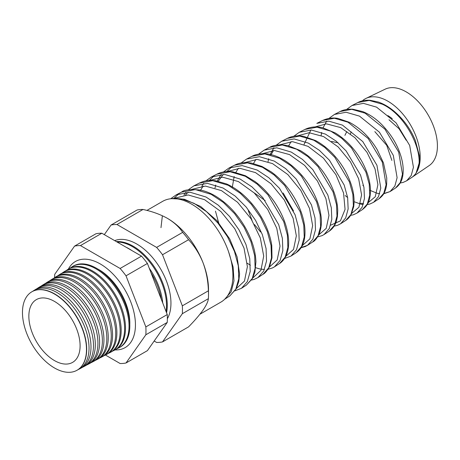 <?xml version="1.0" encoding="UTF-8"?>
<svg xmlns="http://www.w3.org/2000/svg" width="460" height="460" viewBox="0 0 460 460"><rect width="100%" height="100%" fill="white"/><g stroke="black" fill="none" stroke-linecap="round" stroke-linejoin="round"><path stroke-width="0.69" d="M97.71 268.979A43.602 25.173 60 0 1 98.998 269.692A43.602 25.173 60 0 1 129.8 324.565M68.385 269.094A49.709 28.698 60 0 1 76.026 261.176A49.709 28.698 60 0 1 100.291 263.959A49.709 28.698 60 0 1 132.601 307.228A49.709 28.698 60 0 1 125.724 347.248A49.709 28.698 60 0 1 115.04 349.905M170.833 198.743L174.737 198.289L184.494 199.283L200.652 206.488L216.827 220.558L229.758 239.005L237.13 256.99L239.568 273.901L238.757 281.612L236.187 288.822L229.879 295.855L235.842 289.081L238.757 278.783L238.309 265.868L234.473 251.436L227.505 236.745L217.919 223.071L206.459 211.6L194.028 203.331L182.499 199.163L171.735 198.668M228.562 251.746L233.117 267.013L233.979 280.824L231.15 291.864L224.733 299.201M362.336 100.884A45.712 26.392 60 0 1 366.028 98.388A45.712 26.392 60 0 1 387.872 101.188A45.712 26.392 60 0 1 416.133 172.954C426.799 157.906 407.842 115.638 382.214 104.167L369.161 100.418L357.771 102.58C361.278 100.746 365.389 99.981 370.099 100.286L378.315 102.028C383.416 103.805 388.395 106.645 393.26 110.549C403.069 118.68 410.418 128.639 415.311 140.421L419.296 155.382L419.508 161.914L416.133 172.954A45.712 26.392 -120 0 1 411.7 177.497A45.712 26.392 -120 0 1 411.424 177.675L406.588 180.826L411.24 175.473L413.431 167.279L409.687 145.481L396.083 122.854L376.567 107.145L363.429 103.362L351.98 105.524L346.512 109.526M340.17 111.521C342.274 110.331 345.184 109.549 348.91 109.175L352.716 109.198L362.75 111.602C369.529 114.333 375.952 118.737 382.013 124.827C392.541 135.821 399.268 147.901 402.19 161.058C403.282 166.319 403.489 171.103 402.81 175.409C402.092 180.78 399.659 184.989 395.514 188.036L400.246 182.597L402.477 174.259L398.682 152.087L384.899 129.139L365.108 113.183L351.785 109.336L340.17 111.521L334.414 114.448L346.098 112.251L359.513 116.133L379.414 132.187L393.306 155.348L397.106 177.709L394.847 186.099L390.074 191.573L383.605 193.62M378.954 198.818L383.801 193.246L386.107 184.736L382.277 162.058L368.201 138.529L347.996 122.199L334.397 118.254L322.552 120.48L316.848 123.378L328.768 121.141L342.453 125.12L362.791 141.588L376.935 165.261L380.788 188.111L378.459 196.708L373.56 202.325L378.954 198.818C382.036 196.477 384.008 194.022 384.876 191.446C385.681 189.71 386.279 187.266 386.664 184.098L386.751 177.962L383.456 162.869L377.096 149.483C369.685 137.247 360.467 128.196 349.433 122.325L337.991 118.438C332.959 117.472 327.813 118.151 322.552 120.48M362.382 209.599L367.362 203.901L369.731 195.172L369.23 184.195L365.838 171.942L351.486 147.907L341.613 138.201L330.889 131.215L317.02 127.173L304.934 129.427L299.282 132.302L311.431 130.03L325.398 134.107L336.179 141.145L346.127 150.932L360.565 175.168L363.969 187.513L364.464 198.553L362.066 207.333L357.046 213.072L362.388 209.599C366.971 206.126 370.421 201.756 370.461 189.986C370.202 181.217 367.465 171.931 362.256 162.121C355.315 149.477 346.294 139.742 335.185 132.911L322.673 127.759C316.336 126.241 310.425 126.793 304.934 129.427M287.316 138.379C292.163 135.97 297.591 135.286 303.6 136.338L315.698 140.605C327.359 147.01 337.002 156.751 344.632 169.832C352.193 183.442 355.212 195.764 353.683 206.793L351.187 214.429C349.583 217.16 347.794 219.144 345.822 220.38L350.922 214.544L353.36 205.62L352.872 194.419L349.428 181.918L334.811 157.326L324.725 147.384L313.783 140.225L299.638 136.085L287.322 138.379L281.796 141.185M276.132 145.256L281.715 141.226L294.107 138.92L308.344 143.095L319.343 150.299L329.486 160.304L344.183 185.041L347.651 197.65L348.139 208.949L345.678 217.942L340.532 223.824L345.822 220.38M329.256 231.161L334.478 225.199L336.99 216.085L336.501 204.625L333 191.82L318.084 166.687L307.815 156.544L296.677 149.241L282.244 145.004L269.675 147.344C271.745 145.923 275.546 145.067 281.089 144.773L288.023 145.619L300.363 150.592C312.259 157.722 321.902 168.078 329.303 181.66C334.684 191.895 337.496 201.578 337.738 210.714L337.41 216.597L336.496 220.823C335.852 223.088 334.247 227.637 329.256 231.161L324.076 234.537M258.618 154.106L264.155 150.15L276.753 147.809L291.283 152.082L302.502 159.442L312.84 169.671L327.825 194.977L331.338 207.851L331.815 219.374L329.297 228.545L324.018 234.571M252.068 156.291C254.253 154.761 263.017 152.358 271.078 154.635C276.034 155.842 280.991 158.044 285.942 161.247C298.626 169.832 308.413 181.568 315.29 196.454C318.205 202.963 320.085 209.265 320.925 215.361C321.931 221.277 321.442 227.24 319.453 233.243C317.107 238.148 314.853 241.052 312.697 241.948L318.055 235.813L320.62 226.498L320.131 214.814L316.578 201.756L301.403 176.094L290.927 165.727L279.565 158.257L264.862 153.922L252.068 156.291L246.577 159.079L259.446 156.699L274.229 161.069L285.66 168.596L296.2 179.043L311.454 204.884L315.019 218.028L315.497 229.793L312.898 239.171L307.51 245.324L301.162 247.572M296.131 252.73L301.599 246.497L304.244 236.98L303.767 225.02L300.15 211.669L284.688 185.472L274.033 174.898L262.459 167.273L247.486 162.834L234.45 165.243L229.011 168.009L242.115 165.589L257.174 170.056L268.801 177.732L279.525 188.376L295.067 214.751L298.701 228.189L299.172 240.223L296.504 249.797L290.996 256.07L296.131 252.73C299.471 250.389 301.754 247.48 302.979 243.995C304.1 241.345 305.601 236.124 304.733 226.97C303.272 214.757 298.229 202.572 289.61 190.411C284.188 182.953 278.036 176.761 271.153 171.833L261.999 166.474L251.551 163.105C244.812 162.041 239.114 162.754 234.45 165.243M216.833 174.196C221.283 171.89 226.607 171.097 232.806 171.81L245.375 175.72L254.984 181.522C262.401 187.013 268.922 193.884 274.557 202.141C283.09 214.998 287.764 227.596 288.587 239.924C288.96 246.813 287.856 252.597 285.292 257.272C283.532 260.193 281.623 262.275 279.565 263.511L285.165 257.134L287.874 247.417L287.402 235.227L283.734 221.634L268.019 194.902L257.151 184.08L245.347 176.289L230.098 171.752L216.833 174.196L211.537 176.887M205.942 180.889L211.445 176.933L224.79 174.478L240.114 179.043L251.982 186.892L262.907 197.777L278.697 224.664L282.382 238.349L282.848 250.625L280.117 260.406L274.482 266.823L279.565 263.511M262.999 274.292L268.72 267.795L271.498 257.893L271.038 245.45L267.312 231.552L260.561 217.413L251.298 204.263L240.235 193.24L228.24 185.299L212.71 180.671L199.209 183.155C203.889 181.044 207.224 179.917 215.424 180.728L226.533 183.937C235.031 187.72 242.949 193.695 250.286 201.859C256.157 208.449 260.992 215.671 264.793 223.52C268.427 231.104 270.756 238.47 271.774 245.623L271.992 257.801L269.594 266.466C267.122 270.802 264.925 273.412 263.005 274.292L257.968 277.57L263.724 271.032L266.524 261.073L266.075 248.561L262.332 234.583L255.559 220.357L246.244 207.126L235.123 196.029L223.06 188.031L207.448 183.367L193.879 185.857L188.226 189.848M246.439 285.073L252.281 278.438L255.127 268.318L254.667 255.622L250.878 241.46L244.024 227.067L234.617 213.676L223.359 202.429L211.134 194.315L195.333 189.583L181.591 192.107L176.312 194.787L190.13 192.257L206.005 197.018L218.287 205.183L229.597 216.487L239.056 229.954L245.945 244.438L249.751 258.687L250.205 271.463L247.336 281.641L241.454 288.322L246.439 285.073L252.408 278.57L254.903 272.136L255.915 261.786C255.524 250.89 251.971 239.459 245.26 227.487C237.199 213.578 227.056 202.975 214.831 195.684C209.921 192.867 205.056 190.975 200.232 190.009C190.06 189.158 183.845 189.859 181.591 192.107M293.721 136.321L299.282 132.302M231.84 166.813L226.929 171.494M214.245 175.743L209.237 180.487M201.831 186.145L203.768 183.316M211.445 176.933L205.746 180.987M179.049 193.614L173.96 198.335M351.152 131.813L350.503 133.877M344.902 135.384L346.828 131.571M338.163 142.824L331.574 141.433M283.17 192.999L293.52 210.921M248.342 210.755L252.034 220.351M254.449 224.549L260.601 231.984M388.993 119.761L399.044 128.725L406.151 140.191M374.837 131.623L386.728 145.331L391.862 160.408M265.167 200.571L254.409 193.005M366.028 98.388L385.123 89.194A44.131 25.478 60 0 1 406.214 91.891A44.131 25.478 60 0 1 434.78 129.91A44.131 25.478 60 0 1 429.214 165.554L411.7 177.497M161.264 299.155A47.995 27.709 -120 0 0 151.035 272.791M167.365 318.722A48.317 27.893 -120 0 0 136.787 244.024A48.317 27.893 -120 0 0 114.684 240.632M166.56 312.811A48.185 27.819 -120 0 0 133.204 246.203A48.185 27.819 -120 0 0 116.397 241.621M166.083 311.581A48.156 27.801 -120 0 0 132.457 246.658A48.156 27.801 -120 0 0 117.081 242.017M126.138 247.244A48.03 27.726 60 0 1 129.001 248.756A48.03 27.726 60 0 1 131.865 250.55M149.241 268.168A48.03 27.726 60 0 1 162.736 302.956M31.527 291.985A45.275 26.139 60 0 1 31.619 291.922A45.275 26.139 60 0 1 54.671 293.917A45.275 26.139 60 0 1 84.364 334.196A45.275 26.139 60 0 1 76.889 370.329A45.275 26.139 60 0 1 76.785 370.38M78.027 369.65A45.362 26.191 -120 0 0 79.224 369.075A45.362 26.191 -120 0 0 86.71 332.879A45.362 26.191 -120 0 0 56.965 292.525A45.362 26.191 -120 0 0 33.873 290.524A45.362 26.191 -120 0 0 32.775 291.278M33.873 290.524L35.742 289.363A45.431 26.231 60 0 1 58.874 291.364A45.431 26.231 60 0 1 88.665 331.781A45.431 26.231 60 0 1 81.167 368.04L79.224 369.075M82.369 367.322A45.523 26.283 -120 0 0 83.634 366.718A45.523 26.283 -120 0 0 91.149 330.389A45.523 26.283 -120 0 0 61.301 289.892A45.523 26.283 -120 0 0 38.122 287.885A45.523 26.283 -120 0 0 36.967 288.679M38.122 287.885L39.87 286.804A45.586 26.318 60 0 1 63.077 288.811A45.586 26.318 60 0 1 92.972 329.366A45.586 26.318 60 0 1 85.445 365.746L83.634 366.718M86.71 364.987A45.678 26.375 -120 0 0 88.044 364.354A45.678 26.375 -120 0 0 95.588 327.899A45.678 26.375 -120 0 0 65.63 287.258A45.678 26.375 -120 0 0 42.372 285.246A45.678 26.375 -120 0 0 41.158 286.085M42.372 285.246L43.993 284.24A45.741 26.41 60 0 1 67.281 286.258A45.741 26.41 60 0 1 97.278 326.951A45.741 26.41 60 0 1 89.723 363.457L88.044 364.354M91.051 362.658A45.839 26.467 -120 0 0 92.454 361.991A45.839 26.467 -120 0 0 100.027 325.41A45.839 26.467 -120 0 0 69.966 284.625A45.839 26.467 -120 0 0 46.621 282.607A45.839 26.467 -120 0 0 45.344 283.492M46.621 282.607L48.116 281.681A45.896 26.502 60 0 1 71.484 283.705A45.896 26.502 60 0 1 101.585 324.536A45.896 26.502 60 0 1 94.007 361.163L92.454 361.991M95.392 360.324A46 26.559 -120 0 0 96.864 359.634A46 26.559 -120 0 0 104.46 322.92A46 26.559 -120 0 0 74.296 281.997A46 26.559 -120 0 0 50.876 279.967A46 26.559 -120 0 0 49.536 280.899M50.876 279.967L52.239 279.122A46.052 26.588 60 0 1 75.687 281.146A46.052 26.588 60 0 1 105.886 322.121A46.052 26.588 60 0 1 98.285 358.875L96.864 359.634M99.734 357.989A46.161 26.651 -120 0 0 101.275 357.27A46.161 26.651 -120 0 0 108.899 320.43A46.161 26.651 -120 0 0 78.626 279.364A46.161 26.651 -120 0 0 55.125 277.328A46.161 26.651 -120 0 0 53.728 278.306M55.125 277.328L56.361 276.558A46.207 26.68 60 0 1 79.89 278.593A46.207 26.68 60 0 1 110.193 319.706A46.207 26.68 60 0 1 102.563 356.58L101.275 357.27M104.075 355.66A46.322 26.743 -120 0 0 105.691 354.907A46.322 26.743 -120 0 0 113.338 317.94A46.322 26.743 -120 0 0 82.961 276.73A46.322 26.743 -120 0 0 59.374 274.689A46.322 26.743 -120 0 0 57.92 275.712M59.374 274.689L60.49 273.999A46.362 26.766 60 0 1 84.094 276.04A46.362 26.766 60 0 1 114.5 317.291A46.362 26.766 60 0 1 106.841 354.292L105.691 354.907M108.416 353.326A46.483 26.835 -120 0 0 110.101 352.55A46.483 26.835 -120 0 0 117.771 315.451A46.483 26.835 -120 0 0 87.291 274.097A46.483 26.835 -120 0 0 63.624 272.05A46.483 26.835 -120 0 0 62.111 273.119M63.624 272.05L64.613 271.44A46.517 26.858 60 0 1 88.297 273.487A46.517 26.858 60 0 1 118.801 314.876A46.517 26.858 60 0 1 111.124 351.998L110.101 352.55M112.757 350.991A46.644 26.927 -120 0 0 114.511 350.186A46.644 26.927 -120 0 0 122.21 312.961A46.644 26.927 -120 0 0 91.626 271.469A46.644 26.927 -120 0 0 67.873 269.411A46.644 26.927 -120 0 0 66.303 270.532M67.873 269.411L68.736 268.881A46.673 26.95 60 0 1 92.5 270.934A46.673 26.95 60 0 1 123.107 312.461A46.673 26.95 60 0 1 115.402 349.709L114.511 350.186M117.099 348.657A46.805 27.025 -120 0 0 118.921 347.823A46.805 27.025 -120 0 0 126.649 310.471A46.805 27.025 -120 0 0 95.956 268.835A46.805 27.025 -120 0 0 72.128 266.771A46.805 27.025 -120 0 0 70.495 267.938M118.921 347.823L119.68 347.421A46.834 27.037 -120 0 0 127.414 310.046A46.834 27.037 -120 0 0 96.703 268.381A46.834 27.037 -120 0 0 72.858 266.317L72.128 266.771M54.475 301.409A36.236 20.924 -120 0 0 37.542 299.017A36.236 20.924 -120 0 0 30.504 327.606A36.236 20.924 -120 0 0 54.475 360.582A36.236 20.924 -120 0 0 73.709 361.652A36.236 20.924 -120 0 0 77.826 332.292A36.236 20.924 -120 0 0 54.475 301.409M54.475 367.96A45.27 26.134 -120 0 0 76.688 370.438A45.27 26.134 -120 0 0 84.163 334.311A45.27 26.134 -120 0 0 54.475 294.038A45.27 26.134 -120 0 0 31.429 292.042A45.27 26.134 -120 0 0 25.018 328.452A45.27 26.134 -120 0 0 54.475 367.96M146.924 210.421L162.656 201.342A58.196 33.603 60 0 1 191.757 204.223A58.196 33.603 60 0 1 229.776 255.507A58.196 33.603 60 0 1 220.852 302.139L199.933 314.22M154.163 341.027L156.613 342.441A64.601 37.294 -120 0 0 162.512 341.912L188.56 326.876C194.574 320.747 199.393 315.175 202.998 310.161C206.304 305.354 208.098 301.524 208.386 298.672A64.601 37.294 -120 0 0 208.512 294.814L208.512 289.587A58.196 33.603 -120 0 0 202.998 262.643A58.196 33.603 -120 0 0 167.359 218.31A58.196 33.603 -120 0 0 167.359 218.304C160.327 214.4 152.208 211.456 143.002 209.472A64.601 37.294 -120 0 0 137.103 210.001L111.061 225.038L104.311 234.64M105.438 355.039L120.117 363.515A64.601 37.294 -120 0 0 126.017 362.986L145.843 334.782A64.601 37.294 -120 0 0 145.843 326.916L126.017 275.816A64.601 37.294 -120 0 0 120.117 268.473L80.465 245.582A64.601 37.294 -120 0 0 74.56 246.111L54.734 274.315A64.601 37.294 -120 0 0 54.613 277.662M162.512 341.912L182.338 313.709L208.386 298.672M182.338 313.709A64.601 37.294 -120 0 0 182.338 305.842L162.512 254.742A64.601 37.294 -120 0 0 156.613 247.405L116.961 224.509L143.002 209.472M116.961 224.509A64.601 37.294 -120 0 0 111.061 225.038M156.613 247.405L182.655 232.369C179.227 227.056 174.133 222.37 167.359 218.304A58.196 33.603 -120 0 0 167.032 218.12M162.512 254.742L188.56 239.706A64.601 37.294 -120 0 0 182.655 232.369M182.338 305.842L208.386 290.806C208.121 281.048 206.327 271.664 202.998 262.643C199.445 253.874 194.632 246.226 188.56 239.706M208.512 294.814A64.601 37.294 -120 0 0 208.386 290.806M74.56 246.111L95.962 233.755A64.601 37.294 60 0 1 101.861 233.226L141.513 256.122A64.601 37.294 60 0 1 147.413 263.459L167.239 314.559A64.601 37.294 60 0 1 167.239 322.425L147.413 350.635L126.017 362.986M145.843 334.782L167.239 322.425M145.843 326.916L167.239 314.559M126.017 275.816L147.413 263.459M120.117 268.473L141.513 256.122M80.465 245.582L101.861 233.226M387.872 115.621A28.037 16.186 60 0 1 392.288 118.743M360.554 203.262L363.532 203.561M367.799 202.986L375.279 196.73L377.907 184.678L375.049 168.969L366.999 152.335L354.924 137.695L340.682 127.615L326.445 123.843L314.381 127.115M310.902 130.002L304.066 144.446M351.313 213.745L358.932 207.264L361.594 194.89L358.656 178.819L350.457 161.862L338.169 146.93L323.639 136.608L309.114 132.733L296.827 136.028M291.088 141.611L288.564 146.102M330.665 225.176L340.423 220.88L345.063 209.398L343.551 192.981L335.949 174.737L323.426 158.142L308.096 146.372L292.508 141.645L279.272 144.946M273.499 150.5L270.946 154.951M318.337 235.25L326.238 228.35L328.963 215.372L325.904 198.605L317.383 180.929L304.618 165.358L289.547 154.594L274.459 150.506L261.711 153.864M255.909 159.39L253.322 163.8M301.846 246.002L309.885 238.889L312.65 225.613L309.522 208.489L300.834 190.44L287.822 174.553L272.481 163.576L257.157 159.396L244.156 162.782M238.326 168.28L235.71 172.655M234.174 176.502L232.242 187.53M285.355 256.755L293.526 249.446L296.338 235.853L293.135 218.356L284.286 199.962L271.072 183.793L255.472 172.586L239.85 168.285L226.602 171.701M223.175 174.403L218.092 181.516M215.47 211.151L219.155 224.578M268.864 267.507L277.173 259.986L280.025 246.117L276.765 228.269L267.743 209.484L254.276 192.987L238.401 181.568L222.531 177.175L209.047 180.619M203.153 186.064L200.48 190.377M252.632 278.162L260.941 270.308L263.707 256.094L260.325 237.969L251.171 218.971L237.555 202.25L221.478 190.618L205.39 186.07L191.699 189.405M188.088 192.171L185.57 194.954M235.882 289.006L244.455 281.106L247.399 266.673L244.041 248.158L234.767 228.706L220.915 211.594L204.556 199.674L188.146 194.959L174.144 198.323M162.374 215.78L160.983 227.665M229.879 295.855L224.974 299.046M395.514 188.036L390.074 191.573L383.692 193.792M312.697 241.948L307.562 245.283M357.788 102.568L351.98 105.524M269.692 147.338L264.224 150.115M199.209 183.149L193.879 185.857M400.217 182.999L403.046 182.459L406.588 180.826M362.836 185.345L363.716 186.081M369.863 190.308L377.125 193.263L379.672 193.74M334.414 114.448L329.003 118.375M326.675 121.078L323.052 127.851M321.69 132.457L321.132 135.47M345.167 195.546L347.639 197.576M354.108 201.71L361.071 204.24L363.216 204.579M367.172 204.579L369.869 204.033L373.56 202.325M350.641 215.366L353.406 214.78L357.052 213.072M334.115 226.153L337.485 225.342L340.532 223.824M273.918 147.746L270.008 154.721M268.703 158.706L268.042 161.65M317.417 236.963L322.058 235.652L324.035 234.565M301.064 247.727L305.181 246.566L307.51 245.324M246.577 159.079L241.017 163.041M284.533 258.508L290.996 256.07M229.011 168.009L223.422 171.977M221.174 174.426L217.223 181.016M215.751 185.018L214.998 187.904M247.238 263.235L250.395 265.202M255.685 267.708L259.739 268.939L264.431 269.531M268.007 269.295L272.446 267.944L274.482 266.823M251.476 280.077L254.092 279.427L257.968 277.57M186.012 192.222L183.948 195.074M234.79 290.881L241.454 288.322M176.318 194.781L170.654 198.76"/></g></svg>
